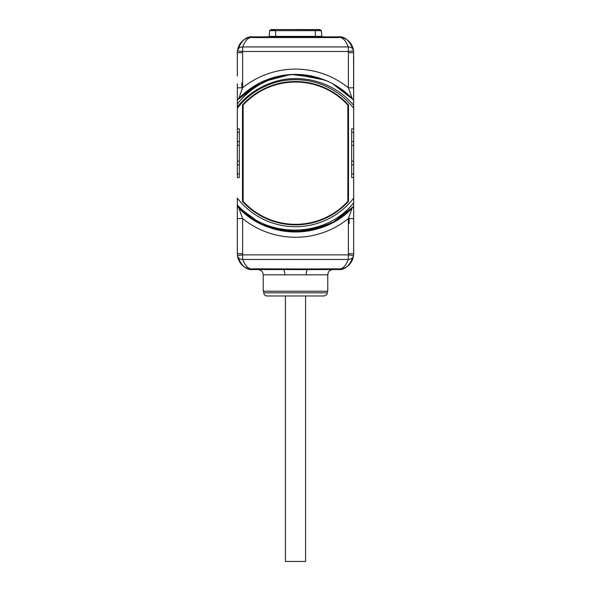 <?xml version="1.0" encoding="UTF-8"?>
<svg xmlns="http://www.w3.org/2000/svg" width="591" height="591" viewBox="0 0 591 591"><rect width="100%" height="100%" fill="white"/><g stroke="black" fill="none" stroke-linecap="round" stroke-linejoin="round"><path stroke-width="0.89" d="M348.513 218.567L348.513 223.561M349.178 218.567L349.178 223.561L349.178 218.567M241.822 87.815L241.822 82.829L241.822 87.815M242.487 87.815L242.487 82.829M259.885 269.533L270.951 269.533M320.049 269.533L331.115 269.533M353.292 257.122L352.716 259.102A15.868 15.868 0 0 1 337.808 269.533L307.63 269.607A5.289 0.709 -94.5 0 1 307.335 268.971L253.192 268.824C249.084 269.791 245.583 266.667 242.687 259.456L348.313 259.456C345.417 266.667 341.916 269.791 337.808 268.824L307.335 268.971M306.175 274.822L263.239 274.822L263.239 291.215L327.761 291.215L327.761 274.822L306.175 274.822A5.289 1.751 90 0 1 307.63 269.607L253.192 269.533C246.203 270.331 240.951 265.647 237.434 255.482C237.966 258.001 239.717 259.331 242.687 259.456L242.687 254.876L348.313 254.876A10.579 10.579 0 0 0 348.38 253.672L353.669 253.672L353.573 255.408L353.669 250.525L353.669 253.672A15.868 15.868 0 0 1 353.566 255.482C350.049 265.647 344.797 270.331 337.808 269.533L337.808 268.824M284.825 274.822A5.289 1.751 -90 0 0 283.37 269.607A5.289 0.709 -85.5 0 0 283.665 268.971M279.602 269.533L279.602 268.824M253.192 268.824L253.192 269.533A15.868 15.868 0 0 1 249.129 269.008M241.845 264.761A15.868 15.868 0 0 1 240.685 263.423M240.094 262.611A15.868 15.868 0 0 1 239.148 261.052M256.058 221.403L238.816 207.921L242.62 218.567L242.62 253.672L237.331 253.672L237.331 250.525L237.331 253.672A15.868 15.868 0 0 0 237.434 255.482L238.143 258.688M238.284 259.102L237.708 257.122M337.808 269.533C340.534 269.659 343.497 268.75 346.71 266.8C348.749 265.625 352.591 261.953 353.566 255.482C353.034 258.001 351.283 259.331 348.313 259.456L348.313 254.876L353.566 255.482L352.864 258.666M334.137 84.513A78.795 78.795 0 0 1 334.58 84.764L352.184 98.461A5.289 5.289 0 0 1 352.206 98.483L348.38 87.815L353.669 87.815L353.669 106.964L353.573 50.974L353.669 83.796A1.322 1.145 0 0 0 353.669 83.782M237.331 108.256L237.331 106.964A74.303 74.303 0 0 1 267.937 84.188C296.978 71.71 333.487 80.605 353.669 105.361L353.669 108.256A73.506 73.506 0 0 0 237.331 108.256L237.331 145.26L239.34 145.26L239.34 128.868L237.331 128.868L237.331 107.828M348.38 253.672L348.38 218.567A84.085 84.085 0 0 1 242.62 218.567L237.331 218.567L237.331 198.133A73.506 73.506 0 0 0 353.669 198.133L353.669 108.256M353.669 198.133L353.669 206.34C324.466 240.249 266.534 240.249 237.331 206.34L237.331 198.133M237.331 248.235L237.331 204.848C266.859 239.495 326.025 238.136 353.669 202.765L353.669 206.34L353.669 201.184L353.669 206.34L353.669 201.184L353.669 206.34L334.38 221.728M353.669 202.765L353.669 201.043M353.669 222.593A1.322 1.145 0 0 1 353.669 222.6L353.669 230.372L353.669 218.567L348.38 218.567L352.192 207.914L334.912 221.418M353.669 250.525L353.669 230.372A1.322 1.145 180 0 1 353.669 230.416M353.669 84.136L353.669 97.855M353.669 98.217L353.669 101.807M353.669 107.303L353.669 128.868L351.66 128.868L351.66 145.26L353.669 145.26M353.669 161.121L351.66 161.121L351.66 177.514L353.669 177.514L353.669 199.64M353.669 204.589L353.669 208.231M353.669 208.571L353.669 222.238M238.217 47.487A15.868 15.868 0 0 0 238.158 47.657L238.291 47.273A15.868 15.868 0 0 1 253.192 36.849L337.808 36.849A15.868 15.868 0 0 1 341.871 37.373M349.155 41.629A15.868 15.868 0 0 1 350.315 42.958M350.906 43.771A15.868 15.868 0 0 1 351.852 45.33M352.642 47.095A15.868 15.868 0 0 1 352.709 47.28L353.292 49.26M348.38 52.71A10.579 10.579 0 0 0 348.313 51.506L242.687 51.506A10.579 10.579 0 0 0 242.62 52.71L242.62 87.815A84.085 84.085 0 0 1 348.38 87.815L348.38 52.71L353.669 52.71A15.868 15.868 0 0 0 353.566 50.9L352.857 47.679M337.808 36.849C344.797 36.051 350.049 40.735 353.566 50.9C353.034 48.381 351.283 47.051 348.313 46.925L242.687 46.925C245.583 39.715 249.084 36.59 253.192 37.558L337.808 37.558C341.916 36.59 345.417 39.715 348.313 46.925L348.313 51.506L353.566 50.9C352.605 44.451 348.756 40.735 346.607 39.508C343.482 37.632 340.549 36.738 337.808 36.849L337.808 37.558M253.192 36.849C250.466 36.723 247.503 37.632 244.29 39.582C242.251 40.757 238.409 44.436 237.434 50.9C237.966 48.381 239.717 47.051 242.687 46.925L242.687 51.506L237.434 50.9C240.951 40.735 246.203 36.051 253.192 36.849L253.192 37.558M238.136 47.708L237.434 50.885A15.868 15.868 0 0 0 237.331 52.71L237.331 55.857L237.331 52.71L242.62 52.71M238.158 47.649L237.708 49.252M237.331 250.481A1.322 1.145 0 0 0 237.331 250.525L237.331 222.593A1.322 1.145 180 0 0 237.331 222.608M253.901 220.111L237.331 206.34L256.442 221.625L237.331 206.34L237.331 200.297M247.71 215.841L237.331 206.34L256.442 221.625L237.331 206.34L237.331 199.418L237.331 206.34L237.331 199.418L237.331 206.34L258.695 222.866M237.331 173.983L237.331 177.514L239.34 177.514L239.34 161.121L237.331 161.121L237.331 173.983L239.34 173.983M237.331 106.964L237.331 101.379M237.331 98.15L237.331 102.686M237.331 83.789A1.322 1.145 180 0 0 237.331 83.796L237.331 100.042L254.536 85.88M237.331 55.857L237.331 76.01A1.322 1.145 0 0 1 237.331 75.966M237.331 222.253L237.331 208.527M237.331 208.165L237.331 202.336M237.331 97.811L237.331 84.151M254.071 86.168A78.795 78.795 0 0 0 238.816 98.461L242.62 87.815L237.331 87.815L237.331 100.042L258.659 83.538L237.331 100.042L254.662 85.798M353.669 76.01L353.669 55.857A1.322 1.145 180 0 1 353.669 55.901M317.367 77.487A78.795 78.795 0 0 0 290.292 74.569L266.563 79.903L290.292 74.569M289.243 74.643A78.795 78.795 0 0 0 285.756 74.998M284.847 75.116A78.795 78.795 0 0 0 264.916 80.568M352.184 98.461L352.184 98.461A78.795 78.795 0 0 0 339.33 87.712M324.496 79.925A78.795 78.795 0 0 0 322.575 79.194L324.821 80.051M320.529 78.477A78.795 78.795 0 0 0 319.731 78.211M259.552 83.072L264.502 80.753M269.718 78.729L275.066 77.089M280.518 75.833L286.044 74.961M291.622 74.488L319.214 78.049M324.289 79.844L329.379 82.053M332.43 83.59L353.669 100.042L334.417 84.676L353.669 100.042L346.149 92.831L337.38 86.441L346.149 92.831L353.669 100.042L332.799 83.782L353.669 100.042L337.136 86.293M327.902 81.366L320.647 78.514M317.862 77.635L295.507 74.392L316.281 77.185M283.887 75.256L266.179 80.051M253.34 86.626L237.331 100.042L258.806 83.464L284.626 75.146L258.917 83.397M279.048 76.128L284.315 75.19M322.531 79.179L324.725 80.014M317.197 77.443L295.507 74.392L311.642 76.069L327.096 81.004L311.642 76.069L295.507 74.392L324.651 79.984M324.784 80.036L295.507 74.392L290.048 74.584L295.5 74.392L290.048 74.584L266.223 80.036M256.501 84.727L237.331 100.042L261.318 82.193L290.233 74.569L263.837 81.033M258.91 83.405L284.626 75.146L258.806 83.464L237.331 100.042A78.795 78.795 0 0 1 295.507 74.392L311.708 76.084L327.222 81.063M266.859 84.631L262.005 86.87M257.321 89.448L252.845 92.359M248.575 95.579L244.556 99.103M240.803 102.908L238.587 105.42L240.803 102.908M294.975 74.4L295.5 74.392L294.975 74.4M327.104 81.011L311.649 76.069L295.507 74.392C318.49 74.791 337.875 83.346 353.669 100.042L332.467 83.604M290.048 74.584L295.5 74.392L311.752 76.091L327.296 81.093M327.178 81.041L311.693 76.076L295.507 74.392C271.513 75.833 252.121 85.688 237.331 103.972M239.34 145.26L239.34 161.121M351.66 161.121L351.66 145.26M348.513 201.398L348.513 104.984A71.659 71.659 0 0 0 242.487 104.984L242.487 201.398A71.659 71.659 0 0 0 348.513 201.398L347.855 201.147M324.821 226.331L309.773 230.682L294.163 231.975L278.605 230.158L263.712 225.289L287.337 231.561L311.745 230.298L334.587 221.61L353.669 206.34L332.593 222.711M311.538 230.335L287.278 231.554L263.793 225.326M256.472 221.64L237.331 206.34L261.51 224.277M320.595 227.882L293.328 231.96L266.327 226.39L291.932 231.908L317.928 228.724M336.353 220.569L353.669 206.34L338.887 218.965L353.669 206.34L332.378 222.822M261.636 224.336L258.806 222.918M324.984 226.264L309.906 230.66L294.252 231.975L278.649 230.165L263.719 225.297M255.667 221.174L237.331 206.34L255.393 221.012M270.072 227.771L299.755 231.871L328.825 224.595M266.164 226.323L282.52 230.911L299.474 231.886L316.251 229.205L330.554 223.76M327.769 225.075L305.178 231.391L281.722 230.771M263.83 225.341L278.649 230.165L294.133 231.975L309.677 230.704L324.658 226.397L309.721 230.689L294.237 231.975L278.804 230.195L264.014 225.422M339.02 218.877L353.669 206.34M330 224.033L313.223 229.965L295.537 231.99L277.851 229.988L261.067 224.063M238.816 207.921A5.289 5.289 180 0 1 238.794 207.899L238.816 207.921A78.795 78.795 0 0 0 251.434 218.515M256.095 221.426A78.795 78.795 0 0 0 256.671 221.758M265.98 226.25A78.795 78.795 0 0 0 325.02 226.25M334.329 221.758A78.795 78.795 0 0 0 334.905 221.426M339.566 218.515A78.795 78.795 0 0 0 352.184 207.921A5.289 5.289 0 0 0 352.192 207.914L352.206 207.899M311.398 269.533L311.398 268.824M295.5 295.973L266.94 295.973C265.019 295.788 263.955 294.732 263.771 292.804L327.229 292.804C326.72 293.409 328.493 294.311 324.06 295.973L295.5 295.973M242.62 253.672A10.579 10.579 0 0 0 242.687 254.876L237.434 255.482C238.395 261.931 242.244 265.647 244.393 266.873C247.518 268.757 250.451 269.644 253.192 269.533M237.331 145.26L237.331 161.121M347.855 105.242L348.513 104.984M243.145 105.242L242.487 104.984M347.855 105.043A71.127 71.127 0 0 0 243.145 105.043L243.145 201.339A71.127 71.127 0 0 0 347.855 201.339L347.855 105.043A71.127 71.127 0 0 0 243.145 105.043M243.145 201.147L242.487 201.398M243.145 201.339A71.127 71.127 0 0 0 347.855 201.339M305.577 295.973L305.577 561.45L285.423 561.45L285.423 295.973M353.669 132.399L351.66 132.399M353.669 141.574L351.66 141.574M353.669 164.808L351.66 164.808M353.669 173.983L351.66 173.983M237.331 164.808L239.34 164.808M237.331 141.574L239.34 141.574M237.331 132.399L239.34 132.399M315.328 36.849L315.328 36.376L321.896 36.376L322.42 36.849M275.672 36.849L275.672 36.376L315.328 36.376L315.328 30.658L321.29 30.658L321.896 36.376M268.58 36.849L269.104 36.376L275.672 36.376L275.672 30.658L315.328 30.658L315.328 29.565L319.79 29.565L275.672 29.55L315.328 29.55M269.104 36.376L269.71 30.658L321.231 30.518L319.79 29.565M275.672 29.565L271.21 29.565L269.769 30.518L275.672 30.518L275.672 29.565L271.542 29.735M327.761 274.822L328.278 272.532C328.219 272.591 329.106 269.976 333.051 269.533M263.239 274.822L262.7 272.495C262.81 272.562 261.695 269.873 257.949 269.533M300.065 231.857L290.935 231.857M327.229 291.215L327.229 292.804M263.771 291.215L263.771 292.804"/></g></svg>

